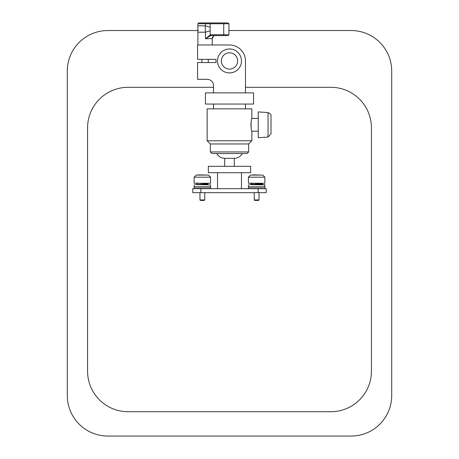 <?xml version="1.0" encoding="UTF-8"?>
<svg xmlns="http://www.w3.org/2000/svg" width="459" height="459" viewBox="0 0 459 459"><rect width="100%" height="100%" fill="white"/><g stroke="black" fill="none" stroke-linecap="round" stroke-linejoin="round"><path stroke-width="0.69" d="M224.709 166.319L224.709 158.338C221.169 158.206 218.507 156.611 216.728 153.547L247.062 153.547L211.938 153.547L210.342 151.946L210.342 143.965L207.147 140.775L251.853 140.775L251.853 131.194C250.843 131.59 250.843 118.026 251.853 118.422L258.239 118.422M251.216 128.371L251.056 127.2M250.953 126.007L250.918 124.796M250.918 124.659L250.953 123.58M258.239 111.893L258.239 137.723L268.039 137.04L268.039 112.575L258.239 111.893L258.239 127.143M271.011 133.712L271.011 115.857L271.011 133.712M258.107 192.66L258.107 188.666L266.22 188.666L266.22 192.66L192.78 192.66L192.78 188.666L200.893 188.666L200.893 192.66M258.107 188.666L200.893 188.666M241.474 172.704L241.474 188.666M204.117 200.434L204.754 199.946L199.963 199.946L200.451 200.434L204.117 200.434M209.952 177.185L194.14 177.185L194.14 183.273L210.583 183.273L210.583 177.185L209.952 177.185M202.362 183.273L203.383 183.273M210.583 177.185L208.484 175.086L196.704 175.086M207.434 184.191L197.112 184.42M207.606 183.801L199.338 183.273M199.074 183.273L207.606 183.875M207.64 184.42L207.233 184.42M207.64 175.086L207.238 175.086M197.077 175.086L197.479 175.086M197.112 184.65L197.508 184.65M194.955 184.65L210.583 184.857L210.583 186.842L194.765 186.842M207.015 175.086L198.254 174.873M194.14 187.048L194.14 188.465L210.583 188.465L210.583 187.048L194.765 187.048M258.4 200.434L259.037 199.946L254.246 199.946L254.734 200.434L258.4 200.434M264.235 177.185L248.417 177.185L248.417 183.273L264.86 183.273L264.86 177.185L264.235 177.185M256.644 183.273L257.665 183.273M264.86 177.185L262.766 175.086L250.987 175.086M261.515 184.42L261.923 184.42M261.888 183.801L253.62 183.273M253.357 183.273L261.888 183.875M261.923 175.086L261.521 175.086M251.36 175.086L251.762 175.086M251.394 184.65L264.659 184.65L264.86 186.842L249.048 186.842M249.237 184.65L264.86 184.857M261.888 184.42L251.79 184.65M261.291 175.086L252.536 174.873M248.417 187.048L248.417 188.465L264.86 188.465L264.86 187.048L249.048 187.048M208.346 172.704L250.654 172.704L250.654 166.319L208.346 166.319L208.346 172.704M245.467 92.879L245.467 60.949A15.967 15.967 0 0 0 229.5 44.982L197.571 44.982L197.571 59.349L216.097 59.349A13.5 13.5 0 0 0 216.097 62.544L197.571 62.544L197.571 79.309L207.147 79.309A6.386 6.386 0 0 1 213.533 85.695L213.533 92.879M208.266 59.349L208.266 62.544M227.383 35.561L210.744 35.578L205.494 38.757L212.265 38.539L212.259 44.982M211.008 35.561A0.798 0.534 -90 0 1 210.474 34.764L223.734 34.764L223.734 23.748L210.159 23.748L210.159 30.764L205.494 32.193L197.886 32.21L197.886 44.982M205.288 32.21L205.288 25.824L197.886 25.824L197.886 32.21M205.288 25.824L205.494 23.748L197.886 23.748L197.886 25.824M210.698 22.95A0.798 0.534 -90 0 0 210.159 23.748L205.494 23.748L205.448 22.95L198.69 22.95L227.383 22.95M210.159 27.27L205.494 25.842M205.494 32.193L205.494 38.757L210.474 34.764M212.265 38.539L213.917 35.578A0.798 0.534 82.2 0 0 213.94 35.572M213.877 35.578A0.798 0.534 82.2 0 0 213.917 35.578C212.419 37.271 211.869 38.263 212.265 38.556M210.744 35.578A0.798 0.534 -97.8 0 1 210.159 34.786L210.159 30.764M205.431 92.879L253.569 92.879L253.569 104.055L205.431 104.055L205.431 92.879M213.533 108.84L213.533 104.055M207.147 140.775L207.147 108.84L251.853 108.84L251.853 118.422M210.342 143.965L248.658 143.965L251.853 140.775M224.709 158.338L234.291 158.338C237.831 158.206 240.493 156.611 242.272 153.547M198.322 30.535L107.848 30.535A40.553 40.553 0 0 0 67.295 71.088L67.295 395.497A40.553 40.553 0 0 0 107.848 436.05L351.152 436.05A40.553 40.553 0 0 0 391.705 395.497L391.705 71.088A40.553 40.553 0 0 0 351.152 30.535L228.938 30.535M241.164 58.23A11.974 11.974 0 0 0 217.526 60.949A11.974 11.974 0 0 0 230.866 72.843A11.974 11.974 0 0 0 241.164 58.23M237.429 59.102A8.142 8.142 0 0 0 223.935 55.005A8.142 8.142 0 0 0 227.136 68.741A8.142 8.142 0 0 0 237.429 59.102M213.533 87.308L128.118 87.308A40.553 40.553 0 0 0 87.571 127.86L87.571 371.165A40.553 40.553 0 0 0 128.118 411.717L330.882 411.717A40.553 40.553 0 0 0 371.429 371.165L371.429 127.86A40.553 40.553 0 0 0 330.882 87.308L245.467 87.308M224.267 35.561A0.798 0.534 -90 0 1 223.734 34.764L228.938 34.764L228.938 23.748L223.734 23.748A0.798 0.534 90 0 1 224.267 22.95M210.342 151.946L248.658 151.946L248.658 143.965M251.853 131.194L258.239 131.194M268.039 112.575C270.357 113.717 271.344 114.779 271.011 115.76M268.039 137.04L271.011 133.856M217.526 172.704L217.526 188.666M199.963 192.66L199.963 199.946M204.754 192.66L204.754 199.946M196.234 175.086L194.14 177.185M196.636 183.049L207.738 183.967L207.606 183.617M197.112 183.273L196.842 184.65L207.434 184.65M207.606 184.082L208.059 183.881L207.852 183.525L204.398 183.273M207.606 183.761L207.606 184.3M194.14 184.857L194.14 186.842M254.246 192.66L254.246 199.946M259.037 192.66L259.037 199.946M250.516 175.086L248.417 177.185M250.918 183.049L262.02 183.967L261.888 183.617M251.394 183.273L251.125 184.65L261.716 184.65M261.716 184.191L251.159 184.191L251.297 184.65M261.888 184.082L262.341 183.881L262.135 183.525L258.681 183.273M261.888 183.761L261.888 184.3M248.417 184.857L248.417 186.842M201.88 59.349L201.88 62.544M228.938 34.764L228.14 35.561M228.938 23.748L228.14 22.95M197.886 23.748L198.69 22.95M245.467 108.84L245.467 104.055M234.291 166.319L234.291 158.338M248.658 151.946L247.062 153.547"/></g></svg>
